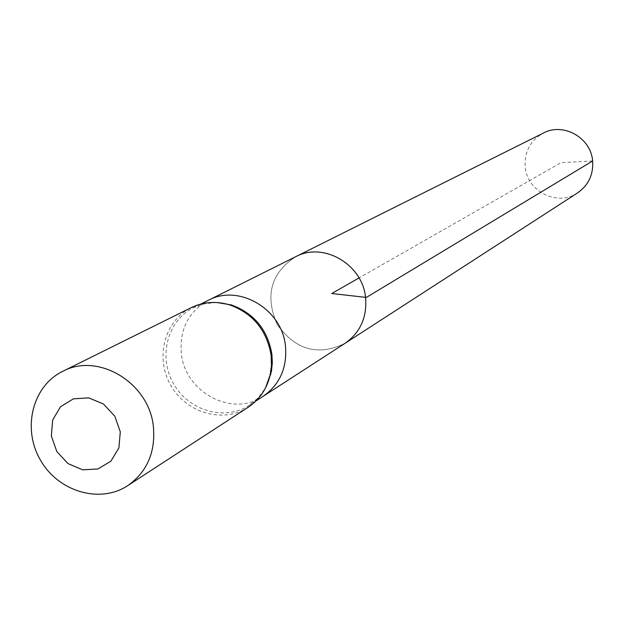 <?xml version="1.0" encoding="UTF-8"?>
<svg xmlns="http://www.w3.org/2000/svg" width="624" height="624" viewBox="0 0 624 624"><rect width="100%" height="100%" fill="white"/><g stroke="black" fill="none" stroke-linecap="round" stroke-linejoin="round"><path stroke-width="0.47" stroke-dasharray="3.12 2.34" d="M344.971 343.364C318.185 356.335 295.62 350.08 277.259 324.605C264.662 295.846 270.761 273.234 295.558 256.768C270.761 273.234 264.662 295.846 277.259 324.605C295.62 350.08 318.185 356.335 344.971 343.364M216.746 302.515L204.789 303.685L193.573 307.64C167.357 320.416 157.95 356.881 173.589 383.768C188.783 410.912 224.968 421.364 249.304 405.288L258.406 397.644L265.504 387.949M248.095 407.316C223.259 423.766 186.295 413.104 170.773 385.375C154.799 357.911 164.424 320.658 191.209 307.64M577.559 192.91C557.638 206.84 526.937 191.474 525.213 166.881C524.332 151.71 530.392 140.431 543.403 133.052M592.628 160.984L561.023 162.669L359.034 277.937M208.354 300.292L208.276 300.331C188.425 311.672 179.439 329.363 181.327 353.387C184.813 392.309 232.604 417.69 263.071 396.349L263.141 396.302M200.733 304.083L193.573 307.64M256.004 400.936L249.304 405.288"/><path stroke-width="0.94" d="M208.354 300.292L295.558 256.768C323.411 241.488 362.833 264.451 365.602 297.882C367.099 317.46 360.227 332.623 344.971 343.364L577.559 192.91C588.479 185.234 593.502 174.595 592.628 160.984C590.998 137.756 563.363 122.156 543.403 133.052L295.558 256.768C323.411 241.488 362.833 264.451 365.602 297.882C367.099 317.46 360.227 332.623 344.971 343.364L263.141 396.302M265.504 387.949L271.432 371.389L272.314 362.95L271.916 354.393C267.719 329.823 254.202 313.334 231.364 304.918L216.746 302.515M62.603 371.397L191.209 307.64C203.401 301.805 216.239 300.893 229.726 304.894C253.04 313.482 266.846 330.322 271.128 355.399L271.479 365.594L270.052 375.562C266.635 389.212 259.319 399.797 248.095 407.316L127.787 485.612C99.856 504.106 58.055 491.572 40.287 459.841C22.012 428.407 32.479 386.038 62.603 371.397C98.101 352.006 149.23 382.801 153.379 426.605C155.657 452.197 147.124 471.869 127.787 485.612M120.292 431.847L118.903 447.907L110.924 461.152L97.984 468.959L82.664 469.817L67.985 463.593L56.823 451.534L51.355 436.004L52.658 420.038L60.497 406.778L73.351 398.853L88.717 397.862L103.514 404.04L114.8 416.177L120.292 431.847M359.034 277.937L331.734 293.522L366.358 297.43L592.628 160.984M263.071 396.349L263.172 396.279C279.802 384.501 287.243 367.801 285.48 346.195C282.259 309.247 238.875 283.624 208.385 300.277L208.276 300.331M208.385 300.277L200.733 304.083M263.172 396.279L256.004 400.936M231.364 304.918L229.726 304.894M270.863 374.135L270.052 375.562"/></g></svg>
